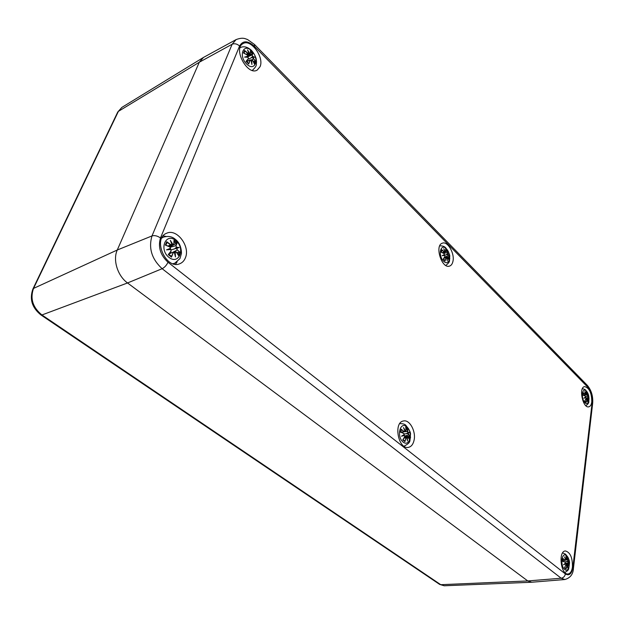 <?xml version="1.0" encoding="UTF-8"?>
<svg xmlns="http://www.w3.org/2000/svg" width="624" height="624" viewBox="0 0 624 624"><rect width="100%" height="100%" fill="white"/><g stroke="black" fill="none" stroke-linecap="round" stroke-linejoin="round"><path stroke-width="0.94" d="M444.21 585.772L439.655 584.415L444.21 585.772L531.515 582.254L527.771 580.944L127.53 282.961C117.608 275.894 112.624 259.935 117.273 250.006L199.29 62.244L203.128 57.65L121.875 107.398L117.757 112.016L121.875 107.398M167.989 262.244C160.36 255.115 157.856 247.034 160.493 237.978L239.585 46.004C242.876 40.334 247.845 40.466 254.483 46.394L254.483 44.476L247.588 39.554C245.365 38.867 243.165 36.972 236.122 39.585L203.51 57.424L199.29 62.244L117.273 250.006C112.624 259.935 117.608 275.894 127.53 282.961L527.771 580.944L531.718 582.239L564.884 579.517L561.163 578.222C563.456 577.801 564.86 576.365 565.375 573.916L167.989 262.244C166.577 265.278 164.627 267.431 162.131 268.702L561.163 578.222L527.771 580.944L440.77 584.696L41.941 314.964L40.997 314.987L439.569 584.353M572.434 566.966C571.826 571.264 570.344 573.596 567.996 573.971C560.742 575.024 558.067 550.922 565.399 550.961C570.25 552.31 572.598 557.645 572.434 566.966M185.383 257.86C184.244 260.707 182.403 262.657 179.876 263.687C166.007 270.145 152.139 238.501 166.647 233.236C176.818 228.189 190.538 246.48 185.383 257.86M452.907 261.503C452.338 263.991 451.214 265.528 449.537 266.097C441.737 269.178 434.281 245.17 442.432 243.149C447.736 240.942 454.943 253.679 452.907 261.503M260.06 66.69L257.236 70.067C247.642 76.237 232.69 48.688 243.025 43.633C250.739 38.493 264.436 57.268 260.06 66.69M591.786 401.801C591.388 404.765 590.382 406.442 588.767 406.84C582.777 408.463 578.432 387.254 584.61 386.607C589.306 387.816 591.7 392.886 591.786 401.801M414.024 440.458C413.072 444.428 411.216 446.729 408.447 447.353C398.315 449.834 393.159 422.261 403.494 420.974C409.679 419.351 416.247 431.59 414.024 440.458M252.736 70.528L252.907 70.005M240.731 47.408L240.201 47.276M166.054 236.434L163.176 235.864M175.547 264.272L177.122 261.893M175.718 240.49C185.702 248.383 179.057 265.379 168.94 257.369C158.683 249.35 165.734 232.245 175.718 240.49M168.714 254.264L171.241 256.222L171.475 257.119L173.222 252.775L174.353 252.307L175.453 256.924L175.235 252.135L176.358 252.182L178.698 255.723L180.04 252.338L177.278 249.865L176.725 248.399L179.205 247.486L176.374 247.252L176.023 245.778L177.138 242.947L169.97 246.815M171.031 251.035L168.262 254.584L171.093 251.199L170.828 249.499L166.522 249.842L170.524 248.555L169.268 249.444M173.846 244.031L173.971 240.396L173.846 244.031L172.864 244.436L170.352 240.38L171.974 244.6L170.695 244.6L166.709 241.683L165.329 245.076L169.759 246.925L170.469 248.344L166.522 249.842M172.864 244.436L173.558 244.756L169.876 246.87M174.057 240.755L173.901 244.078M170.352 240.38L172.021 244.624M170.695 244.6L171.756 245.076L171.974 244.6M172.076 244.725L169.198 246.542M166.171 244.444L167.045 242.697L166.709 241.683M172.63 244.647L172.013 244.826M169.759 246.925L165.329 245.076M170.539 248.461L169.767 246.831M170.765 249.327L167.833 249.561L170.828 249.499M171.101 251.168L170.828 249.405M173.222 252.775L171.428 256.534M174.353 252.307L173.589 252.018L168.979 253.937M174.4 252.205L175.297 255.746L174.385 252.268M175.453 256.924L175.297 255.746M176.358 252.182L175.422 251.675L175.235 252.135M174.057 252.026L176.374 252.08L178.589 255.395M176.374 252.151L178.698 255.723M174.431 252.307L174.923 252.088M177.278 249.865L180.04 252.338M176.725 248.399L177.099 250.084L173.027 252.166M176.023 245.778L176.374 247.252M176.233 247.502L179.205 247.486M179.564 252.252L176.639 252.439M176.444 248.274L171.21 249.896M171.132 252.665L170.368 252.158M176.475 248.266L178.277 247.619L175.094 248.422L176.21 247.517M406.622 426.652C413.306 431.917 409.921 447.47 403.174 442.112C396.341 436.792 399.937 421.106 406.622 426.652M403.042 439.655L404.906 441.644L406.107 437.915L406.832 437.369L407.472 440.942L407.378 437.096L408.057 436.94L409.383 439.366L410.069 436.27L408.135 433.672L409.383 432.299L407.854 432.736L407.792 428.657L406.084 429.78M404.648 436.761L402.761 439.951L404.68 436.847L404.477 435.49L401.505 436.207L404.235 434.663L403.603 433.298L400.733 432.237L403.65 433.43L404.196 434.561L401.505 436.207M400.46 432.26L401.162 429.148L403.978 431.48L404.96 431.129L404.126 431.301M406.084 430.342L405.67 426.949L406.084 430.342L405.506 430.856L403.455 427.541L404.96 431.129M405.506 430.856L406.084 430.443M405.74 431.106L406.068 430.568M403.455 427.541L403.993 428.68M400.811 432.268L401.162 429.148M403.65 433.43L400.717 432.237M404.134 433.969L403.642 433.329M403.237 435.31L404.477 435.49M404.672 436.784L404.765 436.355M404.695 435.856L404.477 435.435M406.107 437.915L404.843 441.145M404.446 437.284L406.474 437.143L405.889 437.861L403.978 438.118M407.472 440.942L407.316 439.764M408.174 437.112L407.589 436.582L407.378 437.096M404.711 436.784L407.589 436.582L409.383 439.366M406.692 437.182L407.129 437.057M408.525 434.819L410.069 436.27M408.135 433.672L408.377 434.998L404.797 436.02M407.534 431.512L407.854 432.736M407.745 432.939L409.383 432.299M409.765 436.27L404.797 436.496M407.901 433.563L404.188 433.969M407.932 433.563L408.868 432.604L406.528 433.469L407.722 432.955M401.372 429.803L400.756 432.245M566.467 555.524C571.249 559.276 569.587 573.409 564.767 569.564C559.9 565.781 561.678 551.538 566.467 555.524M565.344 568.09L566.038 569.01L567.419 565.204L567.801 568.105L567.778 564.892L568.214 564.65L568.994 566.428L569.33 563.62L568.152 561.779L568.745 560.251L567.918 560.999L567.458 557.216L566.436 558.004M566.592 559.112L565.937 556L566.592 559.112L566.241 559.658L564.509 556.85L565.882 559.962L565.297 560.212L562.965 558.527L562.614 561.35L565.063 562.138L565.5 563.082L563.55 564.728L565.734 563.862L565.882 564.938L564.509 567.801L565.859 565.009M566.241 559.658L566.592 559.159M565.89 559.923L566.53 559.564M564.509 556.85L564.962 557.762M565.913 559.978L564.814 557.404M565.297 560.212L565.828 560.141M562.84 561.311L562.965 558.527M565.063 562.138L562.825 561.311M562.614 561.35L565.001 562.013L565.531 563.137M565.5 563.082L564.143 564.361L565.516 563.176M563.55 564.728L564.143 564.361M564.985 563.644L565.734 563.862M565.882 564.938L565.687 563.729M566.927 565.765L565.976 568.589M567.419 565.204L565.578 565.765M567.388 565.087L565.906 564.985M567.801 568.105L567.746 567.271M568.214 564.65L567.778 564.892M565.976 564.322L567.918 564.377L568.971 566.303M566.849 565.009L567.575 564.868M568.441 562.723L569.33 563.62M568.152 561.779L568.316 562.871L565.274 563.394M567.629 559.939L567.918 560.999M567.895 561.116L568.745 560.251M569.127 563.659L565.664 563.714L564.205 564.307M568.448 560.656L567.973 561.694L564.307 561.772M566.631 561.483L567.801 561.179M251.761 51.012C259.99 59.249 254.881 72.314 246.566 63.952C238.142 55.583 243.539 42.502 251.761 51.012M250.474 53.251L250.403 50.513L250.474 53.251L249.694 53.399L247.494 49.842L248.984 53.383L247.939 53.204L244.546 50.388L243.493 52.985L247.221 54.982L247.822 56.254L244.561 57.088L248.134 57.268L248.313 58.617L246.028 61.386L248.664 64.038L250.115 60.427L251.035 60.2L251.909 64.475L251.745 60.208L252.642 60.45L254.491 64.069L255.512 61.48L252.892 57.338L254.787 57.236L252.58 56.324L252.26 55.06L253.009 53.165L247.892 56.402M249.694 53.399L250.325 53.773L247.814 55.591M247.494 49.842L248.048 51.02M247.939 53.204L248.882 53.726L248.937 53.266M249.046 53.531L247.244 54.92M244.07 52.892L244.803 51.379L244.546 50.388M249.491 53.57L248.664 53.89M247.221 54.982L243.493 52.985M247.822 56.254L247.127 57.08M247.876 56.355L247.744 55.575M244.561 57.088L248.118 57.158L248.368 58.765M248.313 58.617L246.332 61.246M250.115 60.427L248.617 63.539M251.035 60.2L250.247 59.904L246.769 61.721M251.909 64.475L251.043 60.193M252.463 60.224L251.745 60.208M253.352 58.679L255.512 61.48M252.892 57.338L253.188 58.867L251.246 60.115M254.101 57.127L254.787 57.236M252.26 55.06L252.58 56.324M255.13 61.324L253.266 61.464M252.642 57.229L247.993 59.249M251.363 57.603L252.439 56.558L254.054 57.127M446.347 248.773C452.111 254.53 449.389 267.041 443.578 261.183C437.705 255.364 440.583 242.791 446.347 248.773M443.422 259.007L445.076 260.996L446.129 257.813L446.737 257.462L447.268 260.848L447.197 257.338L447.775 257.369L448.874 259.951L449.42 257.462L447.814 254.592L448.804 253.906L447.564 253.75L447.392 250.575L446.02 251.519M446.02 251.402L445.567 248.719L446.02 251.402L445.544 251.706L443.703 248.734L445.076 251.823L444.366 251.839L441.753 249.709L441.184 252.197L443.984 253.539L444.46 254.576L442.135 255.684L444.709 255.419L444.865 256.55L443.235 259.147L444.889 256.651L443.407 259.022M445.544 251.706L445.996 251.612M443.703 248.734L444.163 249.647M444.366 251.839L444.865 252.221L445.076 251.823M445.115 251.901L443.095 253.001M441.488 252.252L441.753 249.709M444.389 250.068L445.115 251.924M443.984 253.539L441.184 252.197M444.46 254.576L443.196 255.442L444.709 255.419M442.135 255.684L443.196 255.442M444.865 256.55L444.686 255.325M446.129 257.813L445.029 260.567M446.737 257.462L443.914 258.266M447.268 260.848L446.745 257.392L447.197 257.338M447.229 260.208L447.158 259.81M447.626 257.182L446.979 257.306M444.343 257.587L447.268 256.987L448.874 259.951M448.149 255.668L449.42 257.462M447.814 254.592L448.016 255.824L444.553 257.236M447.268 252.673L447.564 253.75M447.603 254.498L446.332 254.6L447.439 253.945L448.804 253.906M449.171 257.4L447.845 257.439M447.626 254.498L443.882 255.372M441.917 250.372L441.433 252.229M586.388 391.1C590.647 395.343 589.267 407.074 584.977 402.745C580.648 398.463 582.122 386.662 586.388 391.1M585.811 401.801L586.108 402.425L587.34 399.188L587.675 401.973L587.652 399.001L588.713 400.858L588.994 398.525L587.964 396.419L588.455 395.46L587.753 395.702L587.285 392.644L586.482 393.268M586.568 393.822L585.936 391.271L586.264 394.196L584.688 391.638L585.944 394.376L583.323 392.8L583.034 395.14L585.234 396.092L585.632 396.965L583.885 398.167L585.842 397.683L585.983 398.658L584.75 401.06L585.944 398.744M585.952 394.524L586.521 394.173M584.688 391.638L585.07 392.379M585.936 394.446L585.328 392.87M585.429 394.485L585.905 394.501M583.229 395.14L583.323 392.8M585.234 396.092L583.034 395.14M585.632 396.965L584.438 397.909L585.632 397.067M583.885 398.167L584.438 397.909M584.938 397.566L585.842 397.683M585.983 398.658L585.811 397.589M585.913 398.806L584.86 400.959M586.911 399.586L586.053 402.051M587.34 399.188L585.53 399.719M587.348 399.142L585.811 399.126M587.675 401.973L587.629 401.232M585.967 398.783L587.98 398.822M588.034 398.915L588.713 400.858M588.229 397.316L588.994 398.525M587.964 396.419L588.112 397.449L586.037 398.026M587.488 394.758L587.753 395.702M587.785 396.341L586.568 396.302L588.455 395.46M588.806 398.518L586.022 398.635M587.808 396.341L588.214 395.671L585.601 396.513M160.493 237.978C157.49 235.864 154.651 235.178 151.999 235.927C148.379 248.173 151.757 259.093 162.131 268.702L127.53 282.961L41.941 314.964C32.768 307.468 29.968 298.615 33.54 288.413L32.932 288.943C29.305 299.083 31.996 307.757 40.997 314.987M117.718 112.094L32.932 288.943M33.54 288.413L118.388 111.361L199.29 62.244L232.136 44.242L151.999 235.927L117.273 250.006L33.54 288.413M564.884 579.517C570.32 577.925 573.167 574.189 573.433 568.308L572.879 567.317C571.717 573.947 569.213 576.147 565.375 573.916M573.448 568.214L592.66 403.377L592.192 402.207L572.879 567.317M239.585 46.004C237.089 43.828 234.601 43.243 232.136 44.242L236.122 39.585M254.569 44.561L587.215 385.234L587.878 387.293C591.092 391.209 592.535 396.185 592.192 402.207M254.483 46.394L587.878 387.293M172.957 263.718L174.712 263.258L179.938 258.625L181.459 253.438C181.358 247.034 179.291 242.315 175.258 239.273C172.099 236.473 168.129 235.771 163.348 237.167L161.772 238.064M173.971 240.396L177.138 242.947M171.475 257.119L168.262 254.584M171.085 241.925L172.653 244.631M167.014 242.221L170.516 244.819L167.996 246.02M174.954 252.08L175.18 255.216M176.771 243.181L175.742 245.7L170.313 247.26M174.065 241.714L176.272 243.578M166.366 243.906L167.045 242.697M178.924 252.19L178.082 254.561M405.67 426.949L407.792 428.657M404.906 441.644L402.761 439.951M404.141 428.922L405.35 431.028M401.38 429.569L403.978 431.48L400.904 432.299M404.391 435.326L402.394 435.825M407.152 437.057L407.293 439.413M407.566 428.922L407.308 431.449L404.196 431.792M405.904 428.119L407.168 429.25M409.258 436.223L408.884 438.243M565.937 556L567.458 557.216M566.038 569.01L564.509 567.801M565.149 558.113L566.116 559.798M563.129 558.862L565.172 560.36L562.856 560.719M567.598 564.86L567.692 566.647M567.317 557.482L567.442 559.892L565.913 559.923M566.233 557.029L566.982 557.762M565.718 568.269L564.697 567.544M568.698 563.628L568.565 565.258M250.403 50.513L253.009 53.165M248.664 64.038L246.028 61.386M250.497 53.274L250.458 51.082M248.219 51.301L249.514 53.555M244.803 50.887L247.775 53.391L246.223 54.319M245.653 57.002L247.861 56.472M251.503 60.146L251.683 62.845M252.712 53.297L252.018 54.99L247.221 57.002M250.552 51.8L252.283 53.641M244 53.157L244.803 51.379M254.576 61.253L254.023 62.946M445.567 248.719L447.392 250.575M445.076 260.996L443.235 259.147M441.94 250.099L444.226 251.995L442.432 252.681M444.631 255.294L442.9 255.473L444.46 254.732M447.002 257.299L447.119 259.358M447.213 250.754L447.073 252.611L443.789 253.367M445.856 249.92L446.854 251.043M448.711 257.353L448.477 258.796M585.936 391.271L587.285 392.644M586.108 402.425L584.75 401.06M583.471 393.12L585.312 394.625L583.268 395.156M585.757 397.558L584.454 397.894M587.488 398.97L587.574 400.538M587.168 392.839L587.317 394.711L585 394.992M586.287 392.395L586.864 393.089M588.424 398.479L588.354 399.61M587.34 385.367C591.388 390.265 593.167 396.232 592.675 403.26M163.348 237.167L161.928 237.767M174.712 263.258L173.277 263.819M170.867 241.394L172.076 244.67M170.547 248.524L169.744 246.8L165.711 245.099M170.812 249.343L171.093 251.199L168.62 254.381M174.385 252.19L169.689 253.04M171.241 256.222L168.73 254.249M404.017 446.23C411.98 441.987 409.094 440.786 410.537 437.518C409.648 433.54 412.854 434.343 405.834 425.318C404.937 424.187 402.917 423.618 399.773 423.602M405.015 431.192L401.669 432.565M403.845 428.275L405.015 431.153M405.733 431.106L404.953 431.348M402.379 435.833L404.212 434.702M404.438 435.349L404.68 436.847L402.956 439.787M407.41 440.185L406.848 437.291M404.453 440.755L403.057 439.631M564.798 572.442C567.341 571.139 568.659 569.829 568.745 568.511L569.494 563.254C569.782 560.836 568.472 557.817 565.555 554.198L562.606 552.911M565.913 559.993L562.848 560.976M567.793 567.622L567.427 565.141M568.534 560.578L567.863 561.155M565.453 568.152L564.712 567.52M252.268 70.403C257.798 65.356 255.957 64.334 256.534 62.104L256.238 59.319C256.331 59.202 255.395 54.967 251.519 50.458C247.416 46.769 243.594 45.864 240.053 47.744M247.892 50.575L249.054 53.453M247.884 56.441L247.205 54.896L243.758 53.04M248.126 57.174L248.352 58.796L246.316 61.269M245.591 57.002L248.087 57.151M251.059 60.13L250.247 59.904L246.527 61.425M251.8 63.508L251.074 60.154M251.082 60.177L252.658 60.395L254.428 63.827M244.015 53.157L244.265 52.291M248.516 63.367L246.363 61.214M445.809 265.45C451.012 261.191 448.898 261.011 449.803 258.531C448.999 255.544 451.768 257.236 445.949 248.11C444.725 246.511 442.65 245.762 439.725 245.848M446.051 251.456L443.274 253.094M444.007 249.28L445.115 251.854M444.499 254.678L443.953 253.453L441.394 252.213M446.737 257.384L444.296 257.657M444.873 260.372L443.461 258.952M585.897 405.725C587.948 404.196 588.931 402.862 588.845 401.716L588.713 395.772L585.92 390.398C585.64 389.766 584.462 389.197 582.395 388.674M584.93 392.067L585.967 394.391L583.768 395.351M585.655 397.02L585.195 395.998L583.183 395.117M587.668 401.552L587.348 399.149M585.874 401.833L584.906 400.873"/></g></svg>
